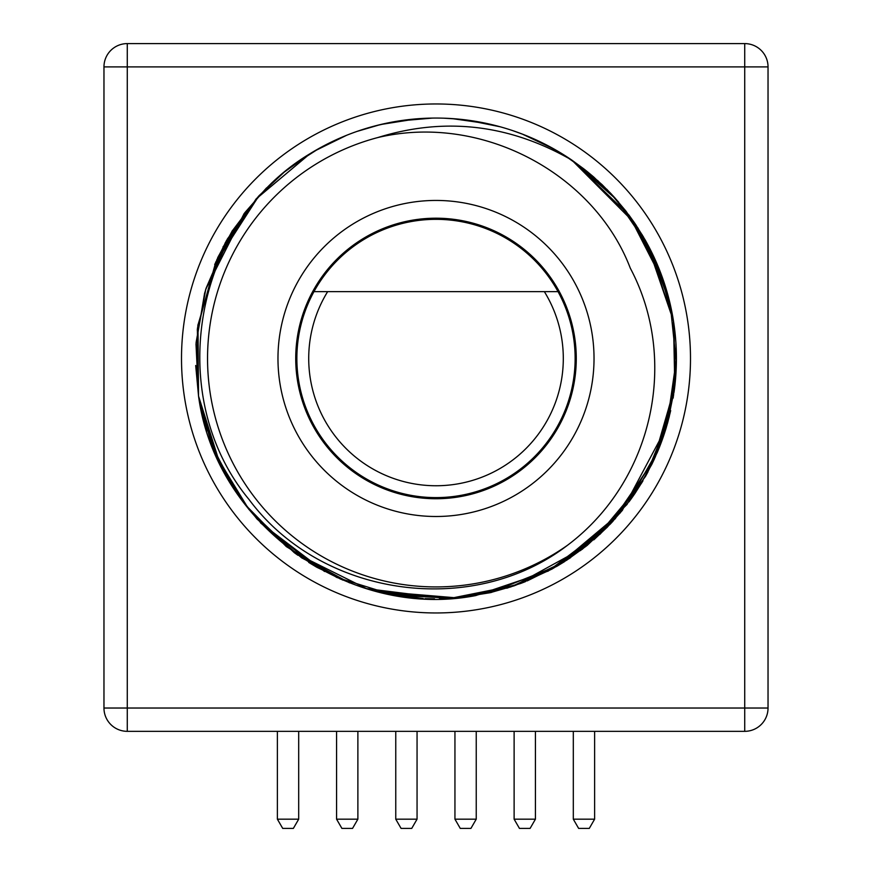 <?xml version="1.0" encoding="UTF-8"?>
<svg xmlns="http://www.w3.org/2000/svg" width="872" height="872" viewBox="0 0 872 872"><rect width="100%" height="100%" fill="white"/><g stroke="black" fill="none" stroke-linecap="round" stroke-linejoin="round"><path stroke-width="1.31" d="M298.693 731.336L298.693 819.179L277.383 819.179L277.383 731.336M298.693 819.179L293.363 828.4L282.713 828.4L277.383 819.179M357.88 731.336L357.88 819.179L336.57 819.179L336.57 731.336M357.88 819.179L352.55 828.4L341.9 828.4L336.57 819.179M417.056 731.336L417.056 819.179L395.757 819.179L395.757 731.336M417.056 819.179L411.737 828.4L401.076 828.4L395.757 819.179M476.243 731.336L476.243 819.179L454.944 819.179L454.944 731.336M476.243 819.179L470.924 828.4L460.263 828.4L454.944 819.179M535.43 731.336L535.43 819.179L514.12 819.179L514.12 731.336M535.43 819.179L530.1 828.4L519.45 828.4L514.12 819.179M594.617 731.336L594.617 819.179L573.307 819.179L573.307 731.336M594.617 819.179L589.287 828.4L578.637 828.4L573.307 819.179M768.036 66.904L127.268 66.904L127.268 708.031L768.036 708.031L768.036 66.904A23.304 23.304 0 0 0 744.732 43.6L127.268 43.6L127.268 66.904L103.964 66.904L103.964 708.031A23.304 23.304 0 0 0 127.268 731.336L744.732 731.336L744.732 43.6M127.268 731.336L127.268 708.031L103.964 708.031M181.507 358.468A254.493 254.493 0 0 0 436 612.962A254.493 254.493 0 0 0 690.493 358.468A254.493 254.493 0 0 0 436 103.964A254.493 254.493 0 0 0 181.507 358.468A254.493 254.493 0 0 0 436 612.962A254.493 254.493 0 0 0 690.493 358.468A254.493 254.493 0 0 0 436 103.964A254.493 254.493 0 0 0 181.507 358.468M103.964 66.904A23.304 23.304 0 0 1 127.268 43.6M768.036 708.031A23.304 23.304 0 0 1 744.732 731.336M205.661 289.591L196.124 342.423L198.544 396.073L219.962 463.948M256.946 518.894L237.762 494.478L257.414 519.418M446.769 598.639L366.491 588.611L294.256 552.641L297.952 555.29M315.239 566.342L342.903 580.12M384.966 593.407L415.061 597.963M424.991 598.628L434.539 598.868M489.879 592.764L514.349 585.755L585.744 546.537M673.522 321.288L665.565 287.073L673.457 320.863L671.08 308.099M633.737 221.717L665.173 285.809L656.06 261.655M638.271 228.529L625.268 210.239M602.138 184.69L571.89 160.143L612.013 194.707M527.004 135.945L554.712 149.406L545.458 144.414M451.892 118.581L487.372 123.606M380.748 124.489L415.236 118.952M415.018 118.974L380.693 124.5M345.05 135.923L314.454 151.041M284.97 171.424L284.425 171.849M258.537 196.276L218.327 256.412M593.778 539.866L607.664 526.775L581.984 549.48M588.382 172.514L572.239 160.394M554.712 149.406L523.614 134.582M488.135 123.78L452.841 118.647L488.135 123.78M416.849 118.821L380.857 124.467M259.148 195.611L285.046 171.359L259.115 195.644L216.736 259.867M205.988 288.523L244.084 213.673L205.77 289.253L196.145 342.216L198.544 396.073L214.97 453.026L244.814 504.223L286.288 546.57L336.854 577.482L393.446 595.086L452.623 598.301L510.796 586.943L564.424 561.71L610.237 524.116L645.465 476.45L667.963 421.623L676.367 362.959L670.165 304.012L649.727 248.389L616.319 199.459L571.945 160.186L629.017 215.155L665.151 285.765L633.791 221.804M215.842 261.873L197.563 327.73L198.544 396.073L197.988 324.58L198.544 396.073L212.833 447.892L238.307 495.274M675.418 380.225L676.356 353.106M258.363 196.473L231.898 231.429M283.651 172.493L310.072 153.679A240.41 240.41 0 0 1 571.945 160.186C509.586 124.315 444.894 116.772 377.87 137.536A228.453 228.453 0 0 0 228.824 454.759A228.453 228.453 0 0 0 567.41 545.338C472.493 618.172 321.812 597.505 249.087 499.569C163.576 396.575 192.756 223.712 310.072 153.679L283.346 172.743M260.728 523.015L324.591 571.509M580.469 550.624L626.979 504.485L659.058 448.143L674.874 385.588L673.642 322.106M674.634 387.669L653.335 461.244L609.909 524.453L548.292 571.04L475.72 595.576C348.778 620.308 215.417 524.17 198.544 396.073L211.558 444.633L234.426 489.486M674.874 385.664L655.188 457.233L615.327 518.6L558.353 565.416L490.282 592.666M257.055 519.025L295.575 553.6L340.603 579.139M375.222 591.074L457.353 597.93M676.399 356.495L673.533 395.528M666.197 427.814L622.194 510.545M613.201 520.933L582.104 549.393M552.804 568.599L521.881 583.008L551.856 569.122M491.655 592.35L490.783 592.557M455.914 598.05L383.473 593.069L449.81 598.475L515.919 585.199M349.203 582.659L294.278 552.663L248.967 509.51L216.31 456.111L198.544 396.073L212.823 447.848L238.22 495.143M260.663 522.949L301.625 557.818L349.291 582.703M527.178 580.916L558.036 565.601M587.161 545.414L615.207 518.72M634.947 493.432L643.002 480.734M655.144 457.342L667.069 424.849M674.601 387.942L674.111 325.278M674.023 324.667L673.74 322.76M676.378 354.413L676.41 357.16M667.353 423.857L676.41 358.981L666.873 425.492M651.896 464.231L654.621 458.476L612.471 521.729L552.227 568.926L570.593 557.677M489.792 592.786L520.846 583.401L474.215 595.827M595.009 538.776L641.607 483.066M676.399 356.528L676.149 347.274M673.467 320.94L675.288 381.653L661.815 440.949M651.809 464.405L635.699 492.32M613.169 520.976L610.356 523.996M566.353 560.467L587.194 545.392L557.709 565.797M525.467 581.613L520.213 583.641L525.467 581.613M490.173 592.698L457.571 597.909M423.258 598.541L384.596 593.32M349.955 582.954L316.754 567.214M206.784 430.964L205.541 426.909M218.872 461.691L198.762 397.414M205.585 427.084L206.729 430.79M666.175 427.858L669.325 416.435M676.225 367.788L676.345 353.007M635.895 224.911L659.864 270.832L673.533 321.408M676.41 357.466L673.566 395.376M667.647 422.8L670.688 410.614M657.335 452.317L646.653 474.335L663.134 437.254M622.303 510.414L606.836 527.625M564.544 561.633L556.87 566.288M524.508 581.995L506.763 588.229M665.641 287.324L673.457 320.863L674.819 386.045M674.121 391.55L674.034 392.226M673.391 396.433L673.119 398.144M666.284 427.509L654.338 459.097M642.37 481.802L632.32 497.236M490.217 592.688L454.552 598.159M423.029 598.53L385.075 593.429M349.977 582.965L317.037 567.389M316.427 567.04L260.368 522.633M238.078 494.936L219.755 463.512M215.733 454.813L201.378 410.908M200.745 407.998L198.544 396.073L197.813 325.812L217.662 257.84L256.074 199.012L309.952 153.755L256.292 198.783L217.891 257.338L197.868 325.409L198.544 396.073L196.058 343.524L205.04 291.738M599.871 534.373L622.455 510.229M674.492 388.77L676.389 355.122M206.697 430.714L199.852 403.518M674.427 389.261L667.418 423.629M647.951 471.948L645.422 476.548M620.145 513.019L556.205 566.669M445.984 598.672L439.51 598.857M384.563 593.309L374.077 590.769M316.373 567.007L308.688 562.396M646.762 242.808L673.457 320.863L649.269 247.506M635.197 223.853L628.788 214.828M610.814 193.431L571.879 160.143L629.104 215.264L665.14 285.7M554.548 149.319L522.208 134.037M487.851 123.715L452.415 118.614M416.271 118.865L411.322 119.322M380.541 124.543L356.888 131.443M346.38 135.378L314.334 151.118M204.778 292.621L196.026 343.982L198.544 396.073L197.813 325.845L217.629 257.916L256.15 198.925L309.974 153.734L256.237 198.838L217.804 257.523L197.89 325.267L198.544 396.073L197.868 325.409L217.891 257.338L256.292 198.783L309.92 153.766L256.303 198.762L217.902 257.316L197.89 325.267L198.544 396.073L197.366 329.3M567.41 545.338C653.597 480.636 678.95 359.646 630.293 268.162C594.235 173.702 481.9 112.946 377.87 137.536M634.827 223.308L571.901 160.154L584.109 169.092M554.745 149.428L522.415 134.125M488.069 123.759L452.699 118.636M416.554 118.843L380.584 124.533M346.021 135.531L313.898 151.368M314.116 151.238L346.26 135.433M380.628 124.522L416.162 118.875M522.034 133.972L528.105 136.403M546.548 144.981L554.897 149.515M364.899 128.816L381.751 124.26L364.899 128.816M412.532 119.202L432.403 118.08L412.521 119.202M482.369 122.571L500.256 126.8L466.651 120.02M532.814 138.408L538.024 140.784L532.814 138.408M610.901 193.519L585.123 169.898L563.334 154.54L586.322 170.847M606.705 189.18L618.662 202.162M673.271 319.708L665.063 285.46M653.041 255.071L635.59 224.453M613.757 196.603L593.941 177.212M258.733 196.069L214.686 264.565M314.552 150.987L346.685 135.258L333.486 141.002M380.89 124.456L392.858 121.96L380.89 124.456M416.729 118.832L397.36 121.186L412.009 119.257M586.856 171.272L593.647 176.951M611.043 193.671L634.238 222.458M673.304 319.948L664.649 284.185L673.402 320.536M651.798 252.499L642.043 234.612M633.432 221.281L609.67 192.222M554.843 149.483L522.601 134.201M488.309 123.813L452.917 118.647M634.565 222.938L643.634 237.271M653.281 255.561L665.696 287.509M673.162 319.098L665.565 287.073L673.348 320.198M665.445 286.703L653.542 256.117M636.429 225.706L634.554 222.916M613.725 196.56L597.462 180.34M562.931 154.3L543.082 143.215M500.299 126.811L466.738 120.031M432.512 118.08L398.428 121.012M364.899 128.805L360.55 130.201M319.207 148.327L293.701 164.699M266.603 187.862L244.367 213.313M226.48 240.563L214.708 264.51M204.582 293.341L196.004 344.298L198.533 395.953M206.032 288.381L227.298 239.124L258.853 195.928M451.979 118.592L487.339 123.606L451.979 118.592M222.981 247.005L259.06 195.71M585.428 170.138L602.16 184.711M318.956 148.469L346.489 135.334M653.063 255.115L665.183 285.842M205.498 290.136L196.113 342.674L198.544 396.073L195.688 365.488M197.268 330.128L197.541 327.905M205.454 290.311L225.358 242.59M244.879 212.626L266.145 188.33M295.946 163.064L319.708 148.044M356.572 131.552L365.128 128.74M411.889 119.268L432.894 118.08M484.897 123.083L500.561 126.887M545.414 144.392L563.116 154.409M602.225 184.777L615.283 198.293M634.871 223.374L645.04 239.735M652.845 254.668L653.237 255.485M217.858 257.404L232.497 230.47M255.714 199.426L272.129 182.553M314.977 150.736L323.828 145.82M374.916 125.95L390.602 122.374M443.652 118.178L458.846 119.137M512.78 130.647L523.298 134.462M562.516 154.039L565.459 155.892M613.31 196.113L626.39 211.667M644.909 239.484L645.487 240.509A240.41 240.41 0 0 1 674.002 392.422M666.306 427.433A240.41 240.41 0 0 1 657.074 452.939M635.241 493.007A240.41 240.41 0 0 1 628.908 501.934M277.972 358.468A158.028 158.028 0 0 0 436 516.497A158.028 158.028 0 0 0 594.028 358.468A158.028 158.028 0 0 0 436 200.44A158.028 158.028 0 0 0 277.972 358.468M576.272 358.468A140.272 140.272 0 0 0 436 218.196A140.272 140.272 0 0 0 295.728 358.468A140.272 140.272 0 0 0 436 498.74A140.272 140.272 0 0 0 576.272 358.468M313.953 291.651A139.149 139.149 0 0 0 436 497.607A139.149 139.149 0 0 0 558.047 291.651A139.149 139.149 0 0 0 313.953 291.651L327.643 291.651A127.312 127.312 0 0 0 518.775 455.195A127.312 127.312 0 0 0 544.357 291.651L558.047 291.651M327.643 291.651L544.357 291.651"/></g></svg>
